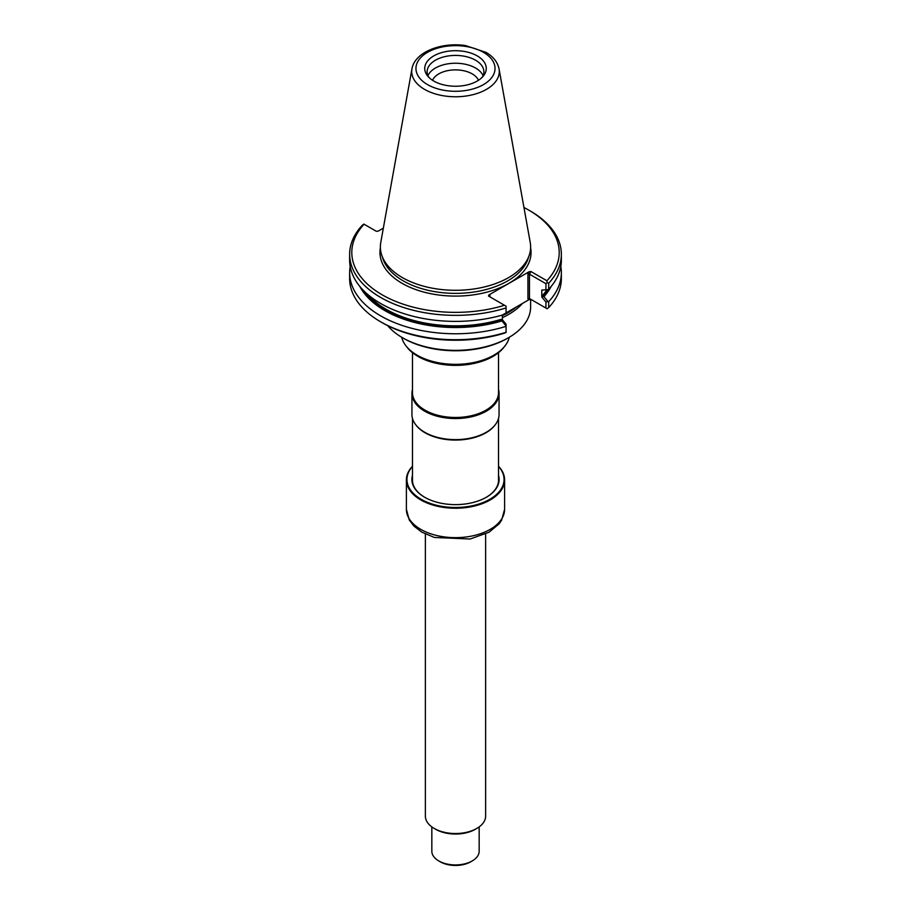 <?xml version="1.0" encoding="UTF-8"?>
<svg xmlns="http://www.w3.org/2000/svg" width="911" height="911" viewBox="0 0 911 911"><rect width="100%" height="100%" fill="white"/><g stroke="black" fill="none" stroke-linecap="round" stroke-linejoin="round"><path stroke-width="1.37" d="M530.623 299.309L530.623 306.984A75.123 43.375 180 0 1 508.623 337.651A75.123 43.375 180 0 1 402.377 337.651L402.377 337.651A75.123 43.375 180 0 1 387.699 325.66M508.623 337.651L507.404 338.357A73.404 42.384 180 0 1 403.596 338.357L402.377 337.651M502.371 317.666A75.123 43.375 0 0 0 522.424 303.477M502.12 315.195L529.132 299.605L530.965 299.423L529.45 298.546L527.924 298.91L527.924 273.812L529.45 274.177L530.965 271.546L529.132 271.729L488.831 294.993L488.512 296.052L504.466 305.265A103.706 59.875 0 0 1 382.176 294.822A103.706 59.875 0 0 1 364.081 224.22L363.842 224.072A392.368 307.827 153.5 0 0 362.327 225.233A105.858 61.117 0 0 0 349.642 254.237A105.858 61.117 0 0 0 506.072 307.929L506.072 306.198L504.466 305.265M350.188 266.467A105.858 61.117 0 0 0 349.642 272.662L349.642 278.607A105.858 61.117 0 0 0 380.65 321.811L382.176 322.699A103.706 59.875 0 0 0 504.466 333.141A291.053 237.646 120 0 0 506.072 332.481L506.072 324.225L502.371 319.738L502.371 315.069M530.965 271.546L546.919 280.759A103.706 59.875 0 0 0 528.824 210.145A103.706 59.875 0 0 0 523.95 207.514M364.081 224.22L376.368 231.314L378.202 231.132L383.337 228.16M490.027 296.929L490.038 295.688L488.831 294.993M380.65 321.811A105.858 61.117 0 0 0 506.072 332.287M545.94 308.066L545.94 302.031L541.783 296.986L541.783 290.074L545.94 289.823L545.94 283.708L529.45 274.177L529.45 298.546L547.158 308.772A392.368 307.827 153.5 0 0 548.673 307.611A105.858 61.117 0 0 0 561.358 278.607L561.358 272.662A105.858 61.117 0 0 0 560.812 266.467M546.919 280.759A291.235 237.794 120 0 1 547.158 282.592L545.94 283.708M547.158 282.592A392.368 307.827 -26.5 0 1 548.673 283.253A105.858 61.117 0 0 0 561.358 254.237A105.858 61.117 0 0 0 530.35 211.033L528.824 210.145M349.642 272.662A105.858 61.117 0 0 0 506.072 326.343M548.673 307.611L548.673 301.666A105.858 61.117 0 0 0 561.358 272.662M548.673 301.666A469.518 368.363 153.5 0 0 547.955 301.53L545.94 302.031M547.955 301.53L543.947 296.644A99.891 57.678 0 0 0 551.178 286.418M541.783 296.986L542.592 295.323L542.922 296.735L543.947 296.644M545.94 289.823L547.955 289.652A469.518 368.363 -26.5 0 0 548.673 289.288L548.673 283.253M542.922 296.735A99.06 57.188 0 0 0 548.65 289.288A105.858 61.117 0 0 0 561.358 260.273L561.358 254.237M349.642 254.237L349.642 260.273A105.858 61.117 0 0 0 506.072 313.965L506.072 307.929M411.943 68.872L380.775 242.44A75.123 43.375 0 0 0 381.732 255.137A75.123 43.375 0 0 0 402.377 277.593A75.123 43.375 0 0 0 477.512 288.388A75.123 43.375 0 0 0 529.268 255.137A75.123 43.375 0 0 0 530.225 242.44L499.057 68.872C497.622 62.164 493.306 56.676 486.098 52.405L465.453 45.55C441.448 41.929 414.676 52.064 411.943 68.872A43.796 25.28 0 0 0 424.537 89.358A43.796 25.28 0 0 0 474.324 94.311A43.796 25.28 0 0 0 499.057 68.872M359.822 286.418A99.891 57.678 0 0 0 501.927 320.911L500.856 319.431L502.371 319.738M501.927 320.911L506.072 325.933M433.75 81.033A30.758 17.764 0 0 0 481.179 78.255A30.758 17.764 0 0 0 475.736 55.093A30.758 17.764 0 0 0 435.264 55.093A30.758 17.764 0 0 0 429.821 78.255A30.758 17.764 0 0 0 433.75 81.033M481.179 78.255L482.693 76.524A28.389 16.398 0 0 0 483.889 71.821A28.389 16.398 0 0 0 455.5 55.423A28.389 16.398 0 0 0 427.111 71.821A28.389 16.398 0 0 0 428.307 76.524L429.821 78.255M483.081 75.727A28.389 16.398 0 0 0 455.5 63.235A28.389 16.398 0 0 0 427.919 75.727M478.457 80.293A23.618 13.642 0 0 0 455.5 69.885A23.618 13.642 0 0 0 432.543 80.293M415.985 425.061A43.022 24.836 0 0 0 416.225 425.369A43.022 24.836 0 0 0 425.084 432.793A43.022 24.836 0 0 0 494.775 425.369A43.022 24.836 0 0 0 495.015 425.061M412.478 389.452A43.557 25.144 0 0 0 411.943 393.393L411.943 414.471A43.557 25.144 0 0 0 415.735 424.742A43.557 25.144 0 0 0 424.697 432.258A43.557 25.144 0 0 0 495.265 424.742A43.557 25.144 0 0 0 499.057 414.471L499.057 393.393A43.557 25.144 0 0 0 498.522 389.452M411.943 393.393A43.557 25.144 0 0 0 424.697 411.18A43.557 25.144 0 0 0 472.171 416.634A43.557 25.144 0 0 0 499.057 393.393M412.478 352.682L412.478 392.641A43.022 24.836 0 0 0 425.084 410.201A43.022 24.836 0 0 0 471.966 415.587A43.022 24.836 0 0 0 498.522 392.641L498.522 352.682M401.694 337.252A54.318 31.361 0 0 0 405.919 345.781L407.046 347.239A53.077 30.644 0 0 0 417.967 356.406A53.077 30.644 0 0 0 503.954 347.239L505.081 345.781A54.318 31.361 0 0 0 509.306 337.252M405.919 345.781A54.318 31.361 0 0 0 417.09 355.153A54.318 31.361 0 0 0 505.081 345.781M425.38 534.028L425.38 816.154A30.12 17.389 0 0 0 434.205 828.441A30.12 17.389 0 0 0 476.795 828.441A30.12 17.389 0 0 0 485.62 816.154L485.62 534.028M435.731 829.317L434.205 828.441L435.731 829.317A27.968 16.147 0 0 0 475.269 829.317L476.795 828.441M431.837 826.903L431.837 851.273A23.663 13.665 0 0 0 438.772 860.929A23.663 13.665 0 0 0 472.228 860.929A23.663 13.665 0 0 0 479.163 851.273L479.163 826.903M440.286 861.817L438.772 860.929L440.286 861.817A21.511 12.424 0 0 0 470.714 861.817L472.228 860.929M412.478 466.455A48.556 28.036 0 0 0 421.167 499.274A48.556 28.036 0 0 0 484.265 502.041A48.556 28.036 0 0 0 498.522 466.455M412.478 466.238A49.103 28.343 0 0 0 406.397 479.892A49.103 28.343 0 0 0 420.78 499.934A49.103 28.343 0 0 0 474.289 506.083A49.103 28.343 0 0 0 504.603 479.892A49.103 28.343 0 0 0 498.522 466.238M486.144 497.372A43.079 24.87 0 0 0 498.579 479.892A43.079 24.87 0 0 0 498.522 478.651M412.478 478.651A43.079 24.87 0 0 0 412.421 479.892A43.079 24.87 0 0 0 424.856 497.372M412.478 475.326A43.614 25.178 0 0 0 424.663 497.258A43.614 25.178 0 0 0 486.337 497.258A43.614 25.178 0 0 0 498.522 475.326M502.371 315.627A74.588 43.068 0 0 0 505.218 314.227M506.072 313.783A74.588 43.068 0 0 0 516.56 306.859M527.924 273.812L529.132 271.729M490.038 296.929L490.038 295.688M529.132 299.605L527.924 298.91M380.388 247.826A75.545 43.614 0 0 0 402.081 283.321A75.545 43.614 0 0 0 488.102 291.827A75.545 43.614 0 0 0 530.612 247.826M381.732 255.137L382.962 258.804A73.882 42.658 0 0 0 403.254 280.873A73.882 42.658 0 0 0 477.148 291.497A73.882 42.658 0 0 0 528.038 258.804L529.268 255.137M542.592 295.323A98.194 56.698 0 0 0 546.987 289.732M367.304 294.071A98.194 56.698 0 0 0 500.856 319.431M362.362 289.311A99.06 57.188 0 0 0 502.075 320.319M427.544 84.609A39.537 22.821 0 0 0 493.682 74.383A39.537 22.821 0 0 0 445.263 46.427A39.537 22.821 0 0 0 427.544 84.609M406.397 509.317L409.267 519.999L413.947 526.125L421.747 532.092L434.365 537.456L470.122 539.016L489.048 532.218L499.103 523.848L501.619 520.192L504.603 509.317A49.103 28.343 180 0 1 474.289 535.497A49.103 28.343 180 0 1 420.78 529.359A49.103 28.343 180 0 1 406.397 509.317L406.397 479.892M498.522 481.133L498.522 418.411M412.478 481.133L412.478 418.411M494.775 425.369L495.265 424.742M416.225 425.369L415.735 424.742M504.603 509.317L504.603 479.892"/></g></svg>
